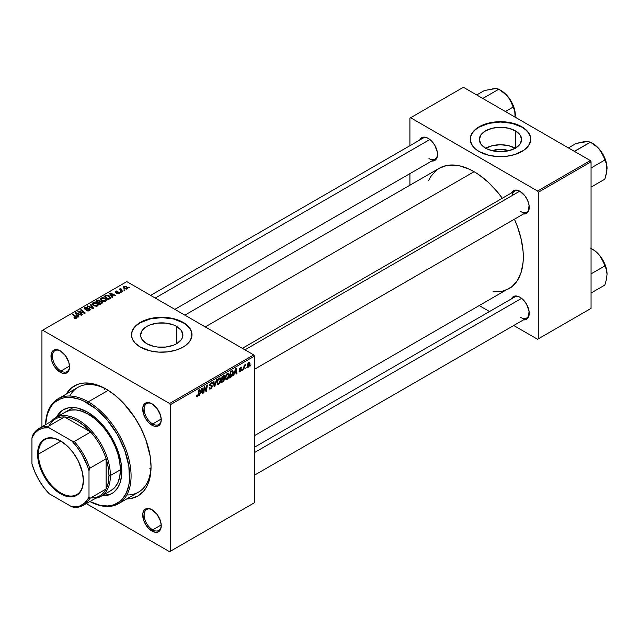 <?xml version="1.0" encoding="UTF-8"?>
<svg xmlns="http://www.w3.org/2000/svg" width="639" height="639" viewBox="0 0 639 639"><rect width="100%" height="100%" fill="white"/><g stroke="black" fill="none" stroke-linecap="round" stroke-linejoin="round"><path stroke-width="0.96" d="M492.429 150.772A13.395 7.732 180 0 1 508.548 150.772L504.61 151.459L496.359 151.459L488.739 149.638L485.536 148.12A21.143 12.205 180 0 1 479.346 139.494A21.143 12.205 180 0 1 492.397 128.215A21.143 12.205 180 0 1 515.433 130.859L515.433 148.12L508.58 150.764L500.489 149.214L492.429 150.772M515.258 148.216A21.143 12.205 0 0 0 485.712 148.216M530.745 139.326A30.257 17.469 0 0 0 521.879 127.137L521.879 126.81A30.257 17.469 180 0 1 530.745 139.158A30.257 17.469 180 0 1 512.063 155.301A30.257 17.469 180 0 1 479.09 151.515L488.907 155.301L497.525 156.547L506.392 156.291L514.746 154.566L523.876 150.245L528.437 145.844L530.594 140.876L530.162 135.756L528.437 132.473L523.876 128.08L517.294 124.637L512.063 123.023L500.489 121.69L494.586 122.025L486.223 123.758L479.09 126.81L475.328 129.453L472.533 132.473L470.376 137.449L470.376 140.876L472.533 145.844L475.328 148.863L479.09 151.515A30.257 17.469 180 0 1 470.232 139.158A30.257 17.469 180 0 1 488.907 123.023A30.257 17.469 180 0 1 521.879 126.81L521.879 127.137A30.257 17.469 0 0 0 489.043 123.319A30.257 17.469 0 0 0 470.232 139.326M146.794 343.694A21.143 12.205 180 0 1 140.604 335.06A21.143 12.205 180 0 1 153.656 323.789A21.143 12.205 180 0 1 176.691 326.433L176.691 343.694L173.488 345.212L165.868 347.033L157.617 347.033L153.656 346.338L146.794 343.694L142.209 339.732L141.011 337.44L140.604 335.06L142.209 330.395L146.794 326.433L149.997 324.916L157.617 323.094L165.868 323.094L173.488 324.916L176.691 326.433L181.276 330.395L182.882 335.06L182.474 337.44L181.276 339.732L176.691 343.694L176.691 326.433A21.143 12.205 180 0 1 182.882 335.06A21.143 12.205 180 0 1 169.83 346.338A21.143 12.205 180 0 1 146.794 343.694M191.996 334.9A30.257 17.469 0 0 0 183.137 322.711L183.137 322.383A30.257 17.469 180 0 1 191.996 334.732A30.257 17.469 180 0 1 173.321 350.875A30.257 17.469 180 0 1 140.348 347.089L150.165 350.875L158.776 352.121L167.642 351.865L176.005 350.14L183.137 347.089L186.9 344.437L189.695 341.418L191.852 336.441L191.42 331.322L188.425 326.497L185.134 323.653L176.005 319.324L170.525 318.014L161.739 317.263L152.961 318.014L147.481 319.324L138.351 323.653L135.061 326.497L132.065 331.322L131.634 336.441L132.792 339.804L135.061 342.967L140.348 347.089A30.257 17.469 180 0 1 131.49 334.732A30.257 17.469 180 0 1 150.165 318.597A30.257 17.469 180 0 1 183.137 322.383L183.137 322.711A30.257 17.469 0 0 0 150.293 318.893A30.257 17.469 0 0 0 131.49 334.9M152.338 509.898A12.101 6.989 -120 0 0 144.126 515.234A12.101 6.989 -120 0 0 152.689 529.851L151.97 531.089A13.107 7.572 60 0 1 142.705 515.034A13.107 7.572 60 0 1 151.97 509.682L148.424 508.444L146.818 508.508L144.262 509.986L142.88 513.045L143.408 519.539L145.42 524.172L148.424 528.229L151.97 531.089L155.517 532.327L157.122 532.263L159.678 530.785L160.541 529.427L161.244 525.737L160.541 521.232L157.122 514.459L151.97 509.682A13.107 7.572 60 0 1 161.244 525.737A13.107 7.572 60 0 1 151.97 531.089L152.689 529.851A12.101 6.989 60 0 1 144.781 519.188A12.101 6.989 60 0 1 146.635 509.491A12.101 6.989 60 0 1 152.338 509.898M60.625 351.051A12.101 6.989 -120 0 0 52.422 356.386A12.101 6.989 -120 0 0 60.977 371.003L60.266 372.241A13.107 7.572 60 0 1 50.992 356.187A13.107 7.572 60 0 1 60.266 350.835L56.711 349.597L53.708 350.18L52.55 351.138L51.168 354.198L51.695 360.692L53.708 365.324L56.711 369.382L62.071 373.08L65.41 373.416L67.974 371.938L68.828 370.58L69.531 366.89L68.828 362.385L65.41 355.611L60.266 350.835A13.107 7.572 60 0 1 69.531 366.89A13.107 7.572 60 0 1 60.266 372.241L60.977 371.003A12.101 6.989 60 0 1 53.069 360.34A12.101 6.989 60 0 1 54.922 350.643A12.101 6.989 60 0 1 60.625 351.051M152.338 404A12.101 6.989 -120 0 0 144.126 409.335A12.101 6.989 -120 0 0 152.689 423.953L151.97 425.191A13.107 7.572 60 0 1 142.705 409.136A13.107 7.572 60 0 1 151.97 403.784L148.424 402.546L146.818 402.61L144.262 404.088L142.88 407.147L143.408 413.641L145.42 418.273L148.424 422.331L151.97 425.191L153.783 426.029L157.122 426.357L159.678 424.887L160.541 423.529L161.244 419.839L160.541 415.334L157.122 408.561L151.97 403.784A13.107 7.572 60 0 1 161.244 419.839A13.107 7.572 60 0 1 151.97 425.191L152.689 423.953A12.101 6.989 60 0 1 144.781 413.289A12.101 6.989 60 0 1 146.635 403.592A12.101 6.989 60 0 1 152.338 404M69.507 366.083L60.977 371.003L69.507 366.083M161.22 524.931L152.689 529.851L161.22 524.931M161.22 419.032L152.689 423.953L161.22 419.032M242.349 348.335L514.619 191.141A12.101 6.989 60 0 1 520.322 191.548A12.101 6.989 -120 0 0 512.174 195.55M511.384 193.01A13.107 7.572 60 0 1 519.954 191.325L518.149 190.486L514.802 190.158L512.246 191.636L511.384 193.01M419.671 140.061A13.107 7.572 60 0 1 428.242 138.375L426.437 137.537L423.098 137.209L420.534 138.687L419.671 140.061M511.384 298.908A13.107 7.572 60 0 1 519.954 297.223L518.149 296.384L514.802 296.057L512.246 297.534L511.384 298.908M58.029 398.848A60.513 34.937 60 0 1 88.286 401.843L108.207 390.341L88.286 401.843A60.513 34.937 60 0 1 127.824 455.168A60.513 34.937 60 0 1 118.542 503.66A60.513 34.937 60 0 1 89.907 501.559A60.513 34.937 -120 0 0 131.067 475.017A60.513 34.937 -120 0 0 88.286 401.843A60.513 34.937 -120 0 0 45.529 424.703A60.513 34.937 60 0 1 58.029 398.848L77.998 387.322A60.513 34.937 60 0 1 107.2 389.726A60.513 34.937 -120 0 0 69.715 396.02M66.176 394.151A63.541 36.687 60 0 1 106.114 389.079L101.713 386.787L93.078 383.783L84.939 382.977L81.153 383.416L77.615 384.398L71.384 388.001L66.176 394.151M184.863 315.139L439.305 168.241A69.587 40.177 -120 0 1 474.098 171.691L478.923 174.743L488.388 182.379L497.294 191.788L502.31 198.242A69.587 40.177 -120 0 0 474.098 171.691L205.247 326.912L474.098 171.691L469.274 169.175L459.816 165.884L455.272 165.142L446.765 165.477L439.305 168.241L436.062 170.501L430.702 176.668L428.641 180.517M492.933 291.871L501.439 291.536L508.892 288.772A69.587 40.177 -120 0 0 514.419 219.209L517.494 226.781L521.192 239.202L523.069 251.207L523.309 256.918L523.069 262.349L521.192 272.19L517.494 280.345L512.135 286.512L254.45 435.678M254.45 447.244L514.619 297.039A12.101 6.989 60 0 1 520.322 297.447M150.636 295.386L422.906 138.192A12.101 6.989 60 0 1 428.609 138.599M41.934 330.619L41.934 426.772L41.934 330.619L126.802 281.623L253.739 354.909L169.591 403.489L42.645 330.203L169.591 403.489L170.301 404.727L170.301 551.305L254.45 502.725L254.45 356.147L170.301 404.727L170.301 551.305L169.591 551.721L86.313 503.636L169.591 551.721L254.45 502.725L169.591 551.721L254.45 502.725L254.45 356.147L253.739 354.909L254.45 356.147L170.301 404.727L169.591 403.489L253.739 354.909L126.802 281.623L41.934 330.619M229.233 374.845L228.211 378.288L227.053 379.446L225.934 379.542L225.375 377.242L226.326 374.47L228.267 373.056L229.233 374.845L228.626 373.16L227.508 373.272L226.022 374.997L225.343 377.945L225.982 379.574L227.053 379.446L225.383 378.48L227.053 379.446L229.233 374.845L228.658 374.51L229.233 374.845M234.489 373.511L233.315 375.756L235.631 368.655L236.27 368.288L236.949 373.655L236.43 373.959L236.262 372.481L234.489 373.511L236.262 372.481L236.43 373.959L236.949 373.655L236.27 368.288L235.631 368.655L233.315 375.756L233.874 375.436L233.491 375.213L233.874 375.436L234.122 373.296L234.489 373.511M197.579 396.468L196.684 396.428L196.604 395.229L197.124 394.854L197.387 395.853L198.042 395.309L198.889 389.87L199.416 389.566L198.585 395.118L197.579 396.468L198.801 394.143L199.416 389.566L198.889 389.87L198.29 394.295L197.611 395.773L197.124 394.854L196.604 395.229L197.579 396.468L196.556 395.876L197.579 396.468L196.828 396.579M210.383 385.117L212.308 386.268L212.252 386.819L211.046 388.664L209.552 389.031L209.201 387.801L209.72 387.434L209.888 388.256L210.511 388.296L211.773 386.843L211.621 386.164L209.8 385.573L210.582 383.136L211.685 382.513L212.468 382.977L212.571 383.696L212.052 384.047L211.285 383.328L210.239 384.646L211.988 385.349L212.308 386.268L210.239 384.734L211.094 383.416L212.052 384.047L212.571 383.696L212.148 382.577L211.118 382.737L209.72 385.069L211.789 386.619L210.782 388.169L209.848 388.208L209.72 387.434L209.201 387.801L209.616 389.063L210.742 388.863L209.201 387.969L210.742 388.863L212.308 386.268L210.351 385.093M216.98 379.422L214.8 386.451L214.137 386.835L213.37 381.507L213.897 381.203L214.544 385.772L216.421 379.75L216.98 379.422L216.421 379.75L214.544 385.772L213.897 381.203L213.37 381.507L214.137 386.835L214.8 386.451L214.017 385.996L214.8 386.451L216.98 379.422M220.934 379.63L219.912 383.073L218.762 384.239L217.643 384.335L217.076 382.034L218.027 379.254L219.968 377.841L220.934 379.63L220.327 377.953L219.209 378.064L217.731 379.79L217.044 382.737L217.683 384.358L218.762 384.239L217.084 383.272L218.762 384.239L220.934 379.63L220.359 379.302L220.934 379.63M250.943 364.757L250.304 365.947L250.943 364.757M224.632 378.983L223.762 381.132L221.19 382.753L222.037 376.507L224.537 375.676L224.009 378.176L224.632 378.983L224.009 378.176L224.696 376.371L224.009 375.46L222.037 376.507L221.19 382.753L223.195 381.603L222.612 381.267L223.195 381.603L224.632 378.983L223.315 378.224L224.632 378.983M200.319 393.233L199.144 395.485L201.469 388.384L202.1 388.017L202.787 393.384L202.259 393.688L202.092 392.21L200.319 393.233L202.092 392.21L202.259 393.688L202.787 393.384L202.1 388.017L201.469 388.384L199.144 395.485L199.711 395.158L199.328 394.934L199.711 395.158L199.951 393.017L200.319 393.233M204.36 388.959L203.825 392.785L203.298 393.089L204.153 386.827L204.696 386.515L206.125 390.581L206.82 385.285L207.348 384.982L206.501 391.236L205.958 391.555L204.52 387.498L204.36 388.959L204.52 387.498L205.958 391.555L206.501 391.236L207.348 384.982L206.82 385.285L206.125 390.581L204.696 386.515L204.153 386.827L203.298 393.089L203.825 392.785L203.378 392.522L203.825 392.785L204.36 388.959L203.897 388.696L204.36 388.959M240.775 369.901L239.473 369.15L240.967 370.245L240.288 371.283L239.537 370.668L239.018 371.043L240.264 371.826L239.226 371.874L239.018 371.043L239.537 370.668L240.184 371.339L240.967 370.245L239.641 369.669L239.513 368.743L240.56 367.305L241.662 367.425L241.222 368.272L240.815 367.737L240.008 368.607L241.454 369.606L240.711 371.499L241.486 369.901L239.992 368.735L240.536 367.84L241.742 367.896L241.446 367.161M231.773 376.515L229.489 377.968L230.336 371.714L232.5 370.676L233.307 372.01L232.74 375.021L231.773 376.515L233.315 372.353L232.213 370.7L230.336 371.714L229.489 377.968L230.967 377.114L230.383 376.778L230.967 377.114L231.773 376.515L231.278 376.227L231.773 376.515M249.977 363.623L249.338 366.083L247.844 367.321L247.133 365.955L248.02 363.248L249.298 362.401L249.977 363.623L249.577 362.481L248.771 362.569L247.125 366.187L247.525 367.241L248.363 367.145L247.133 366.443L248.363 367.145L249.977 363.623L249.354 363.264L249.977 363.623M246.143 367.529L245.504 368.719L246.143 367.529M244.29 367.744L243.499 369.877L244.114 365.332L244.633 365.029L244.505 365.971L245.696 364.494L244.29 367.744L245.696 364.494L244.505 365.971L244.633 365.029L244.114 365.332L243.499 369.877L244.29 367.744L243.818 367.481L244.29 367.744M242.644 369.55L242.005 370.74L242.644 369.55M121.29 292.215L120.164 292.039L121.29 292.215M124.789 290.194L123.662 290.018L124.789 290.194M105.882 301.177L106.537 299.659L104.748 298.03L102.16 297.63L100.587 298.557L100.555 299.491L101.457 300.562L104.7 301.536L105.882 301.177L106.625 300.09L105.163 298.245L101.218 297.958L100.491 299.252L102.016 300.921L105.882 301.177M112.64 297.207L111.889 296.065L113.662 295.042L115.715 295.426L110.036 292.942L109.405 293.309L112.081 297.526L112.64 297.207L111.889 296.065L113.662 295.042L115.715 295.426L110.036 292.942L109.405 293.309L112.081 297.526L112.64 297.207M100.211 301.424L99.684 300.322L99.684 302.063L99.684 300.322L97.863 300.066L97.863 300.649L97.863 300.066L97.088 300.418L97.088 301.097L97.088 300.418L95.81 301.161L99.956 304.523L102.408 302.974L102.104 301.832L100.211 301.424L100.011 300.562L98.837 300.018L95.81 301.161L99.956 304.523L102.528 302.598L101.841 301.648L100.307 301.105M93.558 308.222L90.754 304.076L90.195 304.404L92.599 307.95L87.663 305.857L87.144 306.161L92.903 308.605L93.558 308.222L90.754 304.076L90.195 304.404L92.599 307.95L87.663 305.857L87.144 306.161L92.903 308.605L93.558 308.222M76.408 318.198L76.233 316.688L76.233 318.286L76.233 316.688L73.189 314.22L73.189 314.947L73.189 314.22L72.662 314.524L75.602 316.904L75.857 318.422L75.857 317.839L74.723 317.807L74.723 318.35L74.332 317.527L74.332 318.174L74.332 317.527L73.876 317.863L74.284 318.15L75.921 318.406L76.848 317.439L73.189 314.22L72.662 314.524L76.097 317.487L75.274 317.974L74.332 317.527L74.068 318.014L76.408 318.198L76.872 317.583M82.591 314.556L79.052 311.712L84.723 313.326L85.267 313.006L81.121 309.635L80.594 309.939L84.14 312.791L78.469 311.169L77.926 311.481L82.064 314.859L82.591 314.556L79.052 311.712L84.723 313.326L85.267 313.006L81.121 309.635L80.594 309.939L84.14 312.791L78.469 311.169L77.926 311.481L82.064 314.859L82.591 314.556M78.477 316.928L77.726 315.794L79.5 314.763L81.552 315.155L75.873 312.671L75.242 313.03L77.91 317.256L78.477 316.928L77.726 315.794L79.5 314.763L81.552 315.155L75.873 312.671L75.242 313.03L77.91 317.256L78.477 316.928M89.572 310.594L90.291 309.731L89.436 308.725L84.995 308.469L85.586 307.671L87.367 307.814L87.575 307.343L85.482 307.151L84.22 307.982L85.306 309.22L89.292 309.228L89.46 309.867L88.741 310.378L86.337 310.514L88.621 310.969L90.291 309.675L89.676 308.845L85.235 308.677L85.386 307.774L87.727 307.423L84.819 307.423L84.164 308.238L84.747 308.996L89.204 309.172L89.029 310.242L86.337 310.514L89.572 310.594M97.591 305.969L98.238 304.444L96.665 302.926L94.133 302.391L92.288 303.349L92.256 304.284L93.158 305.354L96.401 306.329L97.591 305.969L98.326 304.883L96.864 303.038L92.919 302.75L92.192 304.044L93.717 305.714L97.591 305.969M116.625 293.565L118.534 293.796L119.669 292.734L118.846 292.071L116.098 292.135L116.21 291.408L117.919 291.16L116.146 290.985L115.18 291.648L115.475 292.374L118.974 292.734L118.455 293.381L116.625 293.565L119.094 293.557L119.261 292.239L116.362 292.231L116.066 291.488L117.919 291.16L115.635 291.208L115.579 292.438L118.782 292.566L118.662 293.277L116.625 293.565M110.419 298.349L109.133 295.825L109.133 296.48L109.133 295.825L106.058 295.322L105.355 296.32L105.355 295.649L104.109 296.368L108.255 299.739L110.611 298.022L109.541 296.081L106.881 295.186L104.109 296.368L108.255 299.739L110.659 297.742M127.193 288.876L127.656 287.71L126.282 286.504L124.485 286.24L123.303 287.031L124.317 288.636L126.562 289.116L127.736 288.077L126.562 286.647L123.838 286.472L123.263 287.262L124.509 288.756L127.193 288.876M122.792 291.344L120.875 289.643L120.899 288.325L120.22 288.668L120.388 289.403L119.245 289.195L122.265 291.648L122.792 291.344L121.602 290.354L120.899 288.325L120.388 289.403L119.245 289.195L122.265 291.648L122.792 291.344M129.589 287.422L128.463 287.246L129.589 287.422M149.734 468.187A60.513 34.937 -120 0 0 150.876 468.746L149.734 468.187L150.876 468.746M126.834 494.961A60.513 34.937 -120 0 0 151.036 465.639A60.513 34.937 60 0 1 138.511 492.134L118.542 503.66M104.437 388.304L104.349 389.518M409.918 118.159L409.918 145.692L409.918 118.159L463.403 87.279L590.34 160.573L537.567 191.037L410.629 117.752L537.567 191.037L538.286 192.275L538.286 338.854L591.059 308.381L591.059 161.803L538.286 192.275L538.286 338.854L537.567 339.261L513.732 325.499L537.567 339.261L591.059 308.381L537.567 339.261L591.059 308.381L591.059 161.803L590.34 160.573L591.059 161.803L538.286 192.275L537.567 191.037L590.34 160.573L463.403 87.279L409.918 118.159M409.918 173.64L409.918 185.206L409.918 173.64M489.522 311.528L479.506 305.738L489.522 311.528M523.485 319.867L526.512 319.284L528.525 316.976L529.052 311.089L526.512 304.148L523.501 300.09L519.954 297.223A13.107 7.572 60 0 1 529.228 313.286A13.107 7.572 60 0 1 523.485 319.867M431.772 161.02L433.394 160.956L435.958 159.478L437.34 156.419L437.34 152.242L434.8 145.301L431.796 141.243L428.242 138.375A13.107 7.572 60 0 1 437.515 154.438A13.107 7.572 60 0 1 431.772 161.02M523.485 213.969L526.512 213.386L528.525 211.078L529.052 205.191L527.662 200.534L525.106 196.101L519.954 191.325A13.107 7.572 60 0 1 529.228 207.387A13.107 7.572 60 0 1 523.485 213.969M529.22 206.956A12.101 6.989 60 0 1 526.72 212.1A12.101 6.989 60 0 1 520.665 211.501A12.101 6.989 -120 0 0 529.22 206.964M437.507 154.015A12.101 6.989 60 0 1 435.007 159.151A12.101 6.989 60 0 1 428.961 158.552A12.101 6.989 -120 0 0 437.507 154.015M529.22 312.862A12.101 6.989 60 0 1 526.72 317.998A12.101 6.989 60 0 1 520.665 317.399A12.101 6.989 -120 0 0 529.22 312.862M126.69 498.955L131.075 498.508L137.888 495.984L143.471 491.351L145.74 488.292L147.625 484.777L150.181 476.526L151.044 466.901L150.181 456.278L145.74 439.384L140.844 428.098L134.621 417.315L123.311 402.953L114.884 395.142L106.114 389.079A63.541 36.687 60 0 1 151.044 466.901A63.541 36.687 60 0 1 126.69 498.955M161.236 419.416A12.101 6.989 60 0 1 158.736 424.552A12.101 6.989 60 0 1 152.689 423.953A12.101 6.989 -120 0 0 161.236 419.416M161.236 525.314A12.101 6.989 60 0 1 158.736 530.45A12.101 6.989 60 0 1 152.689 529.851A12.101 6.989 -120 0 0 161.236 525.314M69.523 366.466A12.101 6.989 60 0 1 67.023 371.602A12.101 6.989 60 0 1 60.977 371.003A12.101 6.989 -120 0 0 69.523 366.466M191.996 335.06L191.42 331.657L189.695 328.374L186.9 325.355L183.137 322.711L173.321 318.925L161.739 317.591L150.165 318.925L140.348 322.711L136.586 325.355L133.791 328.374L132.065 331.657L131.49 335.06M530.745 139.494L530.162 136.083L528.437 132.808L525.641 129.789L521.879 127.137L512.063 123.351L500.489 122.025L488.907 123.351L479.09 127.137L475.328 129.789L472.533 132.808L470.815 136.083L470.232 139.494M515.433 130.859L520.018 134.821L521.624 139.494L520.018 144.158L515.433 148.12L515.433 130.859A21.143 12.205 180 0 1 521.624 139.494A21.143 12.205 180 0 1 508.58 150.764A21.143 12.205 180 0 1 485.536 148.12L480.959 144.158L479.346 139.494L480.959 134.821L485.536 130.859L492.397 128.215L500.489 127.289L508.58 128.215L515.433 130.859M515.433 148.32L508.58 145.676L500.489 144.741L492.397 145.676L485.536 148.32M78.469 311.928L78.469 311.169L78.469 311.928M81.033 312.327L81.033 311.864L81.033 312.327M82.894 312.83L82.894 312.375L82.894 312.83M81.121 310.37L81.121 309.635L81.121 310.37M79.052 312.407L79.052 311.712L79.052 312.407M80.075 313.238L80.075 312.487L80.075 313.238M75.873 314.037L75.873 312.671L75.873 314.037M77.726 316.96L77.726 315.794L77.726 316.96M77.431 315.291L76.64 314.037L76.64 315.243L76.033 313.206L76.033 314.284L76.033 313.206L78.845 314.476L78.845 315.147L78.845 314.476L77.431 315.291L77.431 316.489L77.431 315.291L76.033 313.206L78.845 314.476L77.431 315.291M75.602 316.904L75.857 317.839M86.8 310.746L86.8 310.179L86.8 310.746M86.952 310.81L86.952 310.274L86.952 310.81M87.663 311.001L87.663 310.53L87.663 311.001M89.029 310.85L89.029 310.242L89.029 310.85M89.204 309.172L89.029 310.242M84.819 309.036L84.819 307.423L84.819 309.036M85.235 308.677L85.386 307.774M85.882 309.3L85.882 308.829L85.882 309.3M87.295 309.156L87.295 308.605L87.295 309.156M89.676 310.538L89.676 308.845L89.676 310.538M87.663 306.385L87.663 305.857L87.663 306.385M91.121 307.846L91.121 307.295L91.121 307.846M92.599 308.477L92.599 307.95L92.599 308.477M90.754 305.242L90.754 304.076L90.754 305.242M92.919 305.162L92.919 302.75L92.919 305.162M96.864 303.709L96.864 303.038L96.864 303.709M94.26 305.426L92.982 304.028L92.982 305.21L93.486 303.102L96.289 303.309L97.543 304.843L97.04 306.201L97.04 305.61L94.26 305.426L94.26 305.977L92.982 304.028L94.157 302.87L96.146 303.229L97.535 304.715L96.537 305.809L94.26 305.426M101.841 303.437L101.841 301.648L101.841 303.437M98.11 302.295L96.816 301.249L96.816 301.975L96.816 301.249L97.711 300.737L99.181 300.634L99.596 302.119L99.596 301.201L98.957 302.487L98.957 301.808L98.11 302.295L98.11 303.03L98.11 302.295L96.816 301.249L99.181 300.634L99.572 301.296L98.11 302.295M99.996 303.829L98.598 302.694L98.598 303.421L98.598 302.694L99.7 302.055L101.305 301.935L101.457 303.661L101.457 302.958L100.97 303.94L100.97 303.269L99.996 303.829L99.996 304.507L99.996 303.829L98.598 302.694L100.355 301.776L101.305 301.935L101.457 302.958L99.996 303.829M99.181 300.634L99.596 301.201M117.009 293.74L117.009 293.189L117.009 293.74M118.662 293.756L118.662 293.277L118.662 293.756M118.782 292.566L118.662 293.277M115.132 291.847L115.579 292.438M115.635 292.462L115.635 291.208L115.635 292.462M116.018 292.087L116.066 291.488M116.362 292.662L116.362 292.231L116.362 292.662M117.113 292.606L117.113 292.167L117.113 292.606M118.343 292.446L118.343 292.015L118.343 292.446M119.261 293.445L119.261 292.239L119.261 293.445M119.685 292.83L119.261 292.239M110.036 294.307L110.036 292.942L110.036 294.307M111.889 297.239L111.889 296.065L111.889 297.239M111.593 295.561L110.803 294.307L110.803 295.514L110.196 293.485L110.196 294.555L110.196 293.485L113.007 294.747L113.007 295.418L113.007 294.747L111.593 295.561L111.593 296.76L111.593 295.561L110.196 293.485L113.007 294.747L111.593 295.561M108.295 299.036L105.115 296.456L105.115 297.183L105.115 296.456L106.609 295.689L108.582 296.105L109.868 297.63L108.965 299.332L108.965 298.653L108.295 299.036L108.295 299.715L108.295 299.036L105.115 296.456L106.993 295.641L109.061 296.416L109.828 297.878L108.295 299.036M101.218 300.37L101.218 297.958L101.218 300.37M105.163 298.916L105.163 298.245L105.163 298.916M101.281 299.236L101.928 298.229L103.622 298.133L105.723 299.611L105.339 301.416L105.339 300.817L103.518 301.009L101.889 300.17L101.281 299.236L101.785 298.309L104.588 298.517L105.842 300.05L105.339 300.817L102.559 300.634L102.559 301.193L101.281 299.236L101.281 300.426L101.274 299.084L101.274 300.41M123.838 288.285L123.838 286.472L123.838 288.285M126.562 287.334L126.562 286.647L126.562 287.334M124.972 288.429L124.27 286.751L126.043 286.951L126.738 288.612L126.738 289.068L126.738 288.612L124.972 288.429L124.972 288.98L123.974 287.406L124.589 286.631L125.955 286.895L127.025 288.013L126.306 288.756L124.972 288.429M123.942 288.373L124.27 286.751M127.041 288.956L127.041 288.149L126.738 288.612M124.198 290.433L124.198 289.707L124.198 290.433M119.773 289.627L119.773 288.892L119.773 289.627M120.388 290.13L120.388 289.403L120.388 290.13M120.42 288.445L120.388 289.403M120.899 288.844L120.899 288.325L120.899 288.844M120.699 290.378L120.883 288.852M121.602 291.112L121.602 290.354L121.602 291.112M120.699 292.454L120.699 291.727L120.699 292.454M128.99 287.662L128.99 286.943L128.99 287.662M92.982 304.028L92.975 305.202M101.305 301.935L101.457 302.958M223.482 375.676L224.696 376.371L223.482 375.676M223.354 376.419L222.46 376.93L222.204 378.879L222.46 376.93L222.013 376.675L223.354 376.419L222.771 376.083L224.177 376.698L223.89 377.665L222.204 378.879L221.749 378.623L222.204 378.879L224.017 377.425L224.049 376.267L223.354 376.419L224.177 376.698M223.203 378.975L222.1 379.614L221.821 381.723L222.1 379.614L221.653 379.35L223.203 378.975L222.62 378.639L224.113 379.262L223.299 380.836L221.821 381.723L221.366 381.459L221.821 381.723L223.826 380.245L224.057 378.919L223.203 378.975L224.113 379.262M219.193 378.743L217.987 380.309L217.564 382.617L218.266 383.688L219.528 382.817L220.407 380.101L219.728 378.6L219.193 378.743L220.415 379.87L218.794 383.544L217.068 382.178L217.564 382.465L218.139 379.997L217.739 379.766L218.139 379.997L219.193 378.743L218.682 378.456L219.976 378.679L219.065 378.152M218.794 383.544L217.06 383.057M213.722 383.983L214.377 384.358L213.722 383.983M213.929 385.413L214.544 385.772L213.929 385.413M209.201 387.833L209.848 388.208L209.201 387.833M209.201 387.873L209.848 388.208M210.926 386.052L209.744 385.365L211.661 386.196M211.126 382.729L212.571 383.56L211.126 382.729M211.014 382.793L212.571 383.696L211.014 382.793M211.094 383.416L212.052 383.919M209.792 384.478L210.239 384.734L209.792 384.478M210.431 385.141L210.239 384.734M211.964 385.333L211.325 385.221M197.611 395.773L197.076 395.381M198.346 393.888L198.801 394.143L198.346 393.888M202.188 393.041L202.787 393.384L202.188 393.041M201.509 391.875L202.092 392.21L201.509 391.875M200.606 392.394L201.373 388.672L202.02 391.579L200.231 392.178L202.02 391.579L201.708 388.871L200.606 392.394M204.608 387.849L205.383 388.296L204.608 387.849M205.031 389.127L205.862 389.606L205.031 389.127M205.431 390.181L206.125 390.581L205.431 390.181M205.646 390.741L206.501 391.236L205.646 390.741M204.097 387.25L204.52 387.498L204.097 387.25M240.288 371.283L239.537 370.668M241.742 367.896L240.647 367.257L241.742 367.896L240.56 367.305L239.473 369.126L240.855 369.941M240.536 367.84L241.222 368.272M239.585 368.495L239.992 368.735L239.585 368.495M239.521 368.743L240.112 369.11M240.472 369.174L240.048 369.046M239.018 371.115L239.345 371.97L240.264 371.826L239.018 371.107M236.358 373.312L236.949 373.655L236.358 373.312M235.679 372.146L236.262 372.481L235.679 372.146M234.777 372.673L235.535 368.951L236.19 371.85L234.393 372.449L236.19 371.85L235.879 369.142L234.777 372.673M232.788 370.764L232.213 370.7M232.748 372.026L233.315 372.353L232.748 372.026M232.173 371.427L230.759 372.138L230.112 376.93L232.181 375.173L232.796 372.393L232.173 371.427L232.796 372.617L230.783 376.547L229.665 376.675L230.112 376.93L230.759 372.138L230.312 371.882L232.173 371.427L231.502 371.035L232.436 371.475L231.598 370.987M227.492 373.951L226.286 375.516L225.863 377.825L226.565 378.895L227.827 378.032L228.706 375.309L228.027 373.807L227.492 373.951L228.714 375.077L227.093 378.751L225.367 377.385L225.863 377.673L226.438 375.205L226.038 374.973L226.438 375.205L227.492 373.951L226.981 373.663L228.275 373.887L227.364 373.36M227.093 378.751L225.351 378.264M248.747 363.104L247.66 365.484L247.788 366.538L248.363 366.618L247.165 365.548L247.644 365.827L248.747 363.104L248.347 362.88L249.082 363.032L249.458 363.918L248.363 366.618L247.125 366.203M244.058 365.716L244.505 365.971L244.058 365.716M244.961 364.957L245.496 365.268L244.961 364.957M248.363 366.618L249.458 364.086L248.555 362.704M63.732 409.543A48.412 27.948 -120 0 0 57.175 416.812L61.831 410.901M56.464 417.227A48.412 27.948 60 0 1 63.373 409.743A48.412 27.948 60 0 1 87.575 412.139L97.511 419.575L103.71 426.125L109.293 433.649L114.038 441.869L117.768 450.463L121.146 463.339L121.642 475.208L120.332 482.054L117.768 487.725L114.038 492.022L111.777 493.588L106.593 495.513L101.841 495.832A48.412 27.948 60 0 0 111.777 493.588A48.412 27.948 60 0 0 119.197 454.8A48.412 27.948 60 0 0 87.575 412.139L77.638 408.105L74.475 407.586L68.557 407.818L63.373 409.743L61.112 411.316L56.464 417.227M88.286 401.843L87.575 403.081A59.507 34.354 60 0 1 129.637 474.585A59.507 34.354 60 0 1 89.939 501.543L99.788 505.209L107.408 505.968L110.954 505.561L114.269 504.634L120.1 501.264L122.56 498.859L126.45 492.701L128.846 484.969L129.445 480.6L128.846 466.015L124.685 450.183L117.328 434.488L107.408 420.27L95.786 408.752L83.453 400.933L79.364 399.271L71.472 397.482L64.196 397.77L60.881 398.696L55.05 402.067L52.59 404.479L50.465 407.339L47.31 414.32L45.569 424.679A59.507 34.354 60 0 1 87.575 403.081L88.286 401.843M63.485 413.425L65.593 411.947A45.385 26.199 60 0 1 88.286 414.2A45.385 26.199 60 0 1 117.935 454.193A45.385 26.199 60 0 1 110.978 490.56L100.994 496.319A45.385 26.199 60 0 1 95.738 498.196A45.385 26.199 -120 0 0 110.395 475.544L108.973 475.544A44.379 25.624 60 0 1 106.114 488.995A44.379 25.624 60 0 1 90.666 497.917M112.137 493.38A48.412 27.948 -120 0 1 102.559 495.425L110.004 494.346M65.593 411.947L70.458 410.15L76.009 409.926L82.032 411.292L88.286 414.2L94.548 418.521L100.571 424.112L106.114 430.734L110.978 438.154L114.972 446.07L117.935 454.193L119.765 462.197L120.38 469.785L119.765 476.654L117.935 482.549L114.972 487.245L110.978 490.56M597.824 147.577L599.877 149.83A20.296 11.718 -120 0 0 592.696 143.463L590.476 142.177L595.54 145.572L599.877 149.83L602.944 154.766L604.829 160.038L591.059 167.985L604.829 160.038L606.427 163.76L607.05 168.321L606.427 173.608L604.829 179.176L591.059 187.123L604.829 179.176L606.89 170.917L606.563 163.752L605.125 158.927L602.849 154.175L598.192 147.897L594.574 144.686L590.476 142.177L597.824 147.577M575.124 151.786L574.948 151.147L590.476 142.177L574.309 151.315L574.948 151.147L575.124 151.786M587.201 141.554L576.122 143.463L568.414 147.913L576.122 143.463L583.471 141.802L588.591 141.57L592.696 143.463M590.476 142.177L587.217 141.467L583.958 141.842M607.05 168.464L607.05 168.321A20.296 11.718 -120 0 0 599.877 149.83L604.015 157.386L606.427 163.76L607.05 168.321A20.296 11.718 -120 0 1 607.05 168.408M519.659 191.229L244.945 349.829L519.659 191.229M521.592 298.341L254.45 452.572L521.592 298.341M597.824 253.475L599.877 255.728A20.296 11.718 -120 0 0 592.696 249.362L596.411 252.07L599.877 255.728L602.944 260.664L604.829 265.936L591.059 273.883L604.829 265.936L606.427 269.658L607.05 274.219L606.427 279.507L604.829 285.074L591.059 293.021L604.829 285.074L606.427 279.507L607.05 274.219L605.956 267.246L602.849 260.073L599.877 255.728L604.015 263.284L606.427 269.658L607.05 274.219A20.296 11.718 -120 0 0 599.877 255.728L597.824 253.475M593.08 249.689L590.476 248.076L593.08 249.689M155.253 298.046L429.879 139.494L155.253 298.046M483.236 98.198L498.763 89.228L506.112 94.628L509.858 99.277L514.722 110.811L515.178 117.967L514.85 110.803L512.374 103.574L509.722 98.981L506.479 94.947L500.984 90.514L498.763 89.228L483.236 98.198L483.419 98.837L483.236 98.198M505.409 111.537L513.117 107.088L505.409 111.537M495.497 88.605L484.41 90.514L476.71 94.963L484.41 90.514L495.505 88.517L497.949 88.869L501.367 90.842L508.165 96.88A20.296 11.718 -120 0 0 500.984 90.514M515.338 115.515L515.338 115.371A20.296 11.718 -120 0 0 508.165 96.88L512.302 104.437L514.722 110.811L515.338 115.371A20.296 11.718 -120 0 1 515.338 115.459M498.763 89.228L495.505 88.517L492.246 88.893M60.689 441.006A31.766 18.339 -120 0 0 38.436 454.097L37.581 454.097A32.373 18.691 60 0 1 60.473 440.878A32.373 18.691 60 0 1 83.366 480.528L82.383 487.629L80.666 491.431L78.174 494.298L73.197 496.631L69.236 496.791L64.938 495.816L58.229 492.326L53.828 488.771L45.952 479.362L41.439 471.007L39.322 465.216L38.02 459.505L37.693 451.565L39.322 444.984L41.439 441.637L45.952 438.49L49.682 437.771L53.828 438.178L60.473 440.878L67.119 445.854L73.197 452.676L78.174 460.759L82.383 472.285L83.366 480.528A32.373 18.691 60 0 1 60.473 493.747A32.373 18.691 60 0 1 37.581 454.097L38.436 454.097A31.766 18.339 60 0 1 45.018 439.552A31.766 18.339 60 0 1 60.689 441.006M60.897 441.126L38.436 454.097L60.897 441.126M49.067 425.87A44.379 25.624 60 0 1 64.523 416.947A44.379 25.624 60 0 1 90.666 432.036L84.284 425.894L77.591 421.197L70.905 418.17L64.523 416.947L90.666 432.036A44.379 25.624 60 0 1 106.114 458.802A44.379 25.624 60 0 1 108.973 475.544L108.247 467.405L106.114 458.802L106.114 488.995L108.247 482.852L108.973 475.544L110.395 475.544A45.385 26.199 -120 0 0 87.391 426.724A45.385 26.199 -120 0 0 51.36 421.333A45.385 26.199 60 0 1 55.609 417.714A45.385 26.199 60 0 1 90.586 429.871A45.385 26.199 60 0 1 110.395 475.544L120.38 469.785L110.395 475.544A45.385 26.199 60 0 1 100.994 496.319M39.003 428.465L55.401 419A44.379 25.624 -120 0 1 64.523 416.947L48.117 426.413L49.219 427.874A43.364 25.041 60 0 0 31.95 437.851L32.661 435.335A44.379 25.624 60 0 1 39.003 428.465A44.379 25.624 60 0 1 48.117 426.413A44.379 25.624 -120 0 0 32.661 435.335L31.95 437.851L31.95 463.834L34.833 471.933L38.795 479.833L43.66 487.206L49.219 493.755L71.728 506.751L74.26 507.382A44.379 25.624 -120 0 0 89.716 498.46L89.005 496.775L89.005 470.783L89.716 468.275L106.114 458.802L106.114 488.995L89.716 498.46A44.379 25.624 60 0 1 83.374 505.329A44.379 25.624 60 0 1 74.26 507.382L71.728 506.751L77.295 506.631L79.827 505.952L84.26 503.388L87.703 499.323L89.005 496.775L89.005 470.783L87.703 466.734L82.159 454.792L77.295 447.412L71.728 440.87L49.219 427.874L48.117 426.413L64.523 416.947L90.666 432.036L74.26 441.509L71.728 440.87L49.219 427.874L43.66 427.994L38.795 429.751L34.833 433.082L31.95 437.851L31.95 463.834A43.364 25.041 60 0 0 49.219 493.755L71.728 506.751A43.364 25.041 60 0 0 89.005 496.775L89.716 498.46L106.114 488.995A44.379 25.624 -120 0 1 99.78 495.864L83.374 505.329M106.114 458.802A44.379 25.624 -120 0 0 90.666 432.036L74.26 441.509A44.379 25.624 60 0 1 89.716 468.275L106.114 458.802M83.366 480.28A31.766 18.339 60 0 1 76.792 494.578A31.766 18.339 60 0 1 52.31 486.063A31.766 18.339 60 0 1 38.436 454.097A31.766 18.339 -120 0 0 60.801 492.941A31.766 18.339 -120 0 0 83.366 480.28M89.716 468.275A44.379 25.624 -120 0 0 74.26 441.509L71.728 440.87A43.364 25.041 60 0 1 89.005 470.783L89.716 468.275M76.105 317.511L76.105 318.342M89.532 309.635L89.532 310.626M84.947 308.294L84.947 309.1M97.543 304.859L97.543 305.993M99.596 301.185L99.596 302.119M101.729 302.503L101.729 303.501M119.006 292.87L119.006 293.605M115.819 291.807L115.819 292.55M109.868 297.63L109.868 298.796M105.842 300.066L105.842 301.201M223.993 376.227L223.259 375.804M223.93 378.767L223.163 378.328M211.805 383.32L210.958 382.833M197.235 395.821L196.572 395.437M239.761 371.355L239.106 370.979M240.823 369.917L239.473 369.142M241.031 367.768L240.4 367.409M604.494 157.41L600.868 151.131M526.72 212.1L254.45 369.294M254.45 475.192L528.525 316.96M590.476 248.076L592.696 249.362M604.494 263.308L600.868 257.03M174.846 309.356L435.007 159.151M509.163 98.182L512.782 104.461M73.309 407.498L55.609 417.714"/></g></svg>
